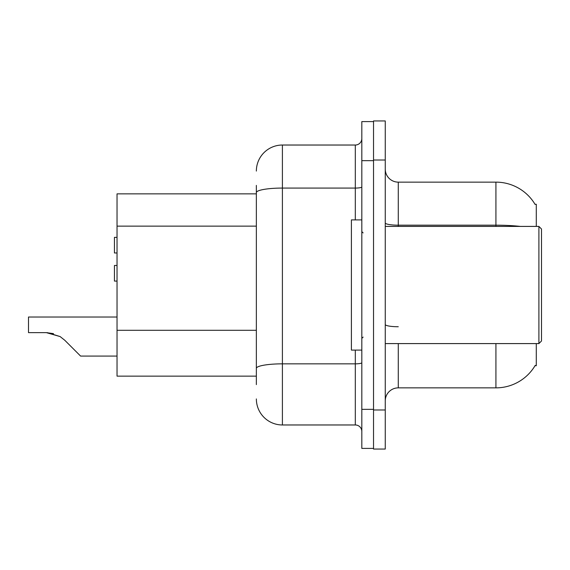 <?xml version="1.0" encoding="UTF-8"?>
<svg xmlns="http://www.w3.org/2000/svg" width="570" height="570" viewBox="0 0 570 570"><rect width="100%" height="100%" fill="white"/><g stroke="black" fill="none" stroke-linecap="round" stroke-linejoin="round"><path stroke-width="0.85" d="M536.292 343.589L536.292 365.726L535.009 365.726L535.244 365.341A45.572 45.572 0 0 1 495.928 387.864L398.273 387.864A13.017 13.017 0 0 0 385.256 400.881M536.292 226.411L536.292 204.274L535.009 204.274A45.572 45.572 0 0 0 495.928 182.136L398.273 182.136A13.017 13.017 0 0 1 385.256 169.119A13.017 13.017 0 0 0 398.273 182.136L398.273 226.411M256.358 217.676L256.358 185.392L256.358 193.857L117.035 193.857L117.035 376.143L256.358 376.143M385.256 160.006L373.535 160.006L373.535 120.947L385.256 120.947L385.256 409.994L373.535 409.994L373.535 449.053L385.256 449.053L373.535 449.053M520.346 226.411A45.572 7.916 180 0 0 495.928 225.179L495.928 182.136A45.572 45.572 0 0 1 535.109 204.438A45.572 45.572 0 0 0 495.928 182.136A45.572 45.572 0 0 1 535.009 204.274M385.256 409.994L385.256 449.053M256.358 384.607L256.358 185.392M361.822 409.346L361.822 448.405L373.535 448.405L373.535 121.595L361.822 121.595L361.822 409.346L373.535 409.346M256.358 171.071A26.042 26.042 0 0 1 282.399 145.029L282.399 424.971L355.31 424.971L355.31 350.101M282.399 145.029L355.31 145.029A6.512 6.512 0 0 0 361.822 138.524M256.358 372.887L256.358 338.758M361.822 431.476A6.512 6.512 0 0 0 355.31 424.971M282.399 424.971A26.042 26.042 0 0 1 256.358 398.929M117.035 317.027L28.5 317.027L28.5 332.638L46.355 332.638L60.107 336.564L64.773 340.262L80.584 356.072L117.035 356.072M53.509 333.635L46.355 332.638L28.5 332.638L46.355 332.638M60.107 336.564L47.339 332.652L60.107 336.564L47.339 332.652L60.107 336.564L64.773 340.262M117.035 281.074L114.435 281.074L117.035 281.074L114.435 281.074L117.035 281.074L114.435 281.074L114.435 265.47L117.035 265.47M117.035 237.362L114.435 237.362L114.435 252.973L117.035 252.973M538.899 226.411L541.5 229.012L541.5 340.988L538.899 343.589L538.899 226.411L385.256 226.411M361.822 219.899L351.405 219.899L351.405 350.101L361.822 350.101M256.358 226.133L117.035 226.133M256.358 330.301L117.035 330.301M398.273 343.589L398.273 387.864M495.928 387.864L495.928 343.589M495.928 226.411L495.928 225.179L398.273 225.179A13.017 2.259 0 0 1 385.256 222.913M398.273 326.738A13.017 2.259 -0 0 1 385.256 324.472M361.822 362.712A6.512 1.133 0 0 1 355.31 363.845L282.399 363.845A26.042 4.524 180 0 0 256.358 368.363M361.822 160.654L373.535 160.654M256.358 192.589A26.042 4.524 180 0 1 282.399 188.071L355.31 188.071L355.31 145.029M355.31 219.899L355.31 188.071A6.512 1.133 0 0 0 361.822 186.939M385.256 343.589L538.899 343.589M363.118 232.916L361.822 231.619M363.118 337.084L361.822 338.381"/></g></svg>
